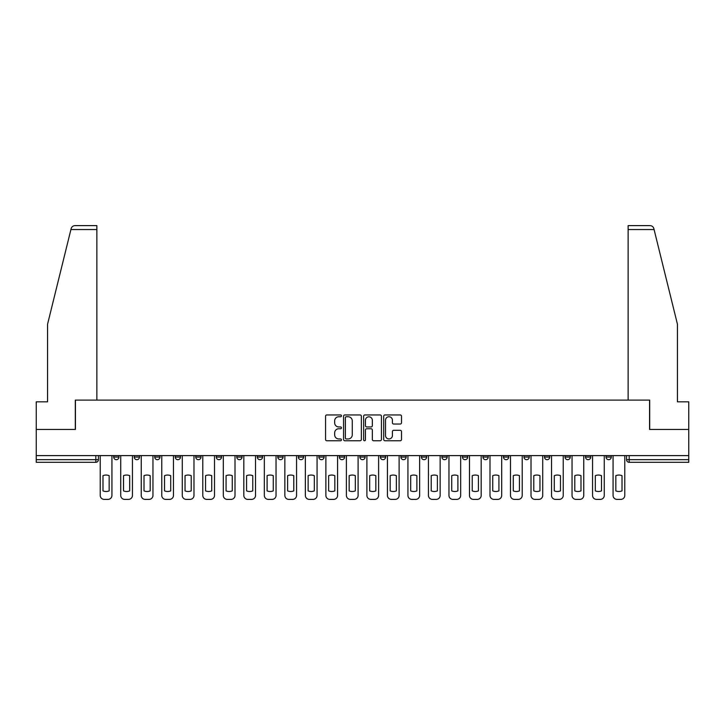 <?xml version="1.0" encoding="UTF-8"?>
<svg xmlns="http://www.w3.org/2000/svg" width="725" height="725" viewBox="0 0 725 725"><rect width="100%" height="100%" fill="white"/><g stroke="black" fill="none" stroke-linecap="round" stroke-linejoin="round"><path stroke-width="1.09" d="M341.457 415.851A0.906 0.906 0 0 0 340.56 414.945L326.839 414.945A1.287 1.287 0 0 0 325.552 416.241L325.552 439.468A1.287 1.287 0 0 0 326.839 440.764L340.56 440.764A0.906 0.906 0 0 0 341.457 439.858A0.906 0.906 0 0 0 340.56 438.951L338.783 438.951A4.132 4.132 0 0 1 334.651 434.828L334.651 432.888A4.132 4.132 0 0 1 338.783 428.756L340.56 428.756A0.906 0.906 0 0 0 341.457 427.859A0.906 0.906 0 0 0 340.56 426.952L338.783 426.952A4.132 4.132 0 0 1 334.651 422.82L334.651 420.881A4.132 4.132 0 0 1 338.783 416.757L340.56 416.757A0.906 0.906 0 0 0 341.457 415.851M606.037 455.599L606.037 457.049L611.293 457.049A2.628 2.628 0 0 1 608.665 459.677A2.628 2.628 0 0 1 606.037 457.049L606.037 455.599M523.985 457.049L523.985 455.599L523.985 457.049A2.628 2.628 0 0 0 526.613 459.677A2.628 2.628 0 0 1 523.985 457.049L529.241 457.049A2.628 2.628 0 0 1 526.613 459.677A2.628 2.628 0 0 0 529.241 457.049L529.241 455.599L529.241 457.049M339.354 455.599L339.354 457.049L344.62 457.049A2.628 2.628 0 0 1 341.983 459.677A2.628 2.628 0 0 1 339.354 457.049L339.354 455.599M277.811 455.599L277.811 457.049L283.076 457.049A2.628 2.628 0 0 1 280.448 459.677A2.628 2.628 0 0 1 277.811 457.049L277.811 455.599M236.785 455.599L236.785 457.049L242.05 457.049A2.628 2.628 0 0 1 239.413 459.677A2.628 2.628 0 0 1 236.785 457.049L236.785 455.599M216.277 455.599L216.277 457.049L221.533 457.049A2.628 2.628 0 0 1 218.905 459.677A2.628 2.628 0 0 1 216.277 457.049L216.277 455.599M175.242 455.599L175.242 457.049L180.507 457.049A2.628 2.628 0 0 1 177.879 459.677A2.628 2.628 0 0 1 175.242 457.049L175.242 455.599M400.218 424.043A1.287 1.287 0 0 0 401.514 422.757L401.514 416.241A1.287 1.287 0 0 0 400.218 414.945L384.993 414.945A1.287 1.287 0 0 0 383.697 416.241L383.697 439.468A1.287 1.287 0 0 0 384.993 440.764L400.218 440.764A1.287 1.287 0 0 0 401.514 439.468L401.514 431.602A1.287 1.287 0 0 0 400.218 430.306L393.702 430.306A1.287 1.287 0 0 0 392.415 431.602L392.415 435.498A3.453 3.453 0 0 1 388.962 438.951A3.453 3.453 0 0 1 385.51 435.498L385.51 420.21A3.453 3.453 0 0 1 388.962 416.757A3.453 3.453 0 0 1 392.415 420.21L392.415 422.757A1.287 1.287 0 0 0 393.702 424.043L400.218 424.043M70.914 229.553L71.15 228.611C71.748 226.744 73.017 225.747 74.974 225.611L96.869 225.611L96.869 229.553L70.914 229.553L47.56 324.238L47.56 401.822L36.25 401.822L36.25 429.436L75.436 429.436L75.436 400.109L649.564 400.109L649.564 429.436L688.75 429.436L688.75 455.599L36.25 455.599L36.25 459.677L98.446 459.677L98.446 455.599L98.446 459.677A2.628 2.628 0 0 1 95.818 462.305L36.25 462.305L36.25 459.677M96.869 229.553L96.869 400.109L75.309 400.109L75.309 429.436L36.25 429.436L36.25 455.599M361.367 416.241A1.287 1.287 0 0 0 360.08 414.945L344.846 414.945A1.287 1.287 0 0 0 343.559 416.241L343.559 439.468A1.287 1.287 0 0 0 344.846 440.764L360.08 440.764A1.287 1.287 0 0 0 361.367 439.468L361.367 416.241M364.92 414.945L380.154 414.945A1.287 1.287 0 0 1 381.441 416.241L381.441 439.468A1.287 1.287 0 0 1 380.154 440.764L373.629 440.764A1.287 1.287 0 0 1 372.342 439.468L372.342 430.052A1.287 1.287 0 0 0 371.055 428.756L366.723 428.756A1.287 1.287 0 0 0 365.436 430.052L365.436 439.858A0.906 0.906 0 0 1 364.53 440.764A0.906 0.906 0 0 1 363.633 439.858L363.633 416.241A1.287 1.287 0 0 1 364.92 414.945M626.554 455.599L626.554 459.677L688.75 459.677L688.75 462.305L629.182 462.305A2.628 2.628 0 0 1 626.554 459.677L626.554 455.599M688.75 455.599L688.75 459.677M611.293 455.599L611.293 457.049L611.293 455.599M585.519 455.599L585.519 457.049L590.784 457.049L590.784 455.599L590.784 457.049A2.628 2.628 0 0 1 588.156 459.677A2.628 2.628 0 0 1 585.519 457.049A2.628 2.628 0 0 0 588.156 459.677M570.267 455.599L570.267 457.049A2.628 2.628 0 0 1 567.639 459.677A2.628 2.628 0 0 1 565.011 457.049L570.267 457.049M565.011 455.599L565.011 457.049M544.493 455.599L544.493 457.049L549.758 457.049L549.758 455.599L549.758 457.049A2.628 2.628 0 0 1 547.121 459.677A2.628 2.628 0 0 1 544.493 457.049A2.628 2.628 0 0 0 547.121 459.677M503.467 455.599L503.467 457.049L508.723 457.049L508.723 455.599L508.723 457.049A2.628 2.628 0 0 1 506.095 459.677A2.628 2.628 0 0 1 503.467 457.049A2.628 2.628 0 0 0 506.095 459.677M488.215 457.049L488.215 455.599L488.215 457.049A2.628 2.628 0 0 1 485.587 459.677A2.628 2.628 0 0 1 482.95 457.049L488.215 457.049A2.628 2.628 0 0 1 485.587 459.677M482.95 455.599L482.95 457.049M467.698 455.599L467.698 457.049A2.628 2.628 0 0 1 465.069 459.677A2.628 2.628 0 0 1 462.441 457.049L467.698 457.049A2.628 2.628 0 0 1 465.069 459.677M462.441 455.599L462.441 457.049M447.189 455.599L447.189 457.049A2.628 2.628 0 0 1 444.552 459.677A2.628 2.628 0 0 1 441.924 457.049L447.189 457.049M441.924 455.599L441.924 457.049M426.672 455.599L426.672 457.049A2.628 2.628 0 0 1 424.043 459.677A2.628 2.628 0 0 1 421.415 457.049L426.672 457.049M421.415 455.599L421.415 457.049M406.154 455.599L406.154 457.049A2.628 2.628 0 0 1 403.526 459.677A2.628 2.628 0 0 1 400.898 457.049L406.154 457.049M400.898 455.599L400.898 457.049M385.646 455.599L385.646 457.049A2.628 2.628 0 0 1 383.017 459.677A2.628 2.628 0 0 1 380.38 457.049A2.628 2.628 0 0 0 383.017 459.677M380.38 455.599L380.38 457.049L385.646 457.049M365.128 455.599L365.128 457.049A2.628 2.628 0 0 1 362.5 459.677A2.628 2.628 0 0 1 359.872 457.049A2.628 2.628 0 0 0 362.5 459.677M359.872 455.599L359.872 457.049L365.128 457.049M344.62 455.599L344.62 457.049A2.628 2.628 0 0 1 341.983 459.677M324.102 455.599L324.102 457.049A2.628 2.628 0 0 1 321.474 459.677A2.628 2.628 0 0 1 318.846 457.049L324.102 457.049M318.846 455.599L318.846 457.049M303.585 455.599L303.585 457.049A2.628 2.628 0 0 1 300.957 459.677A2.628 2.628 0 0 1 298.328 457.049L303.585 457.049L303.585 455.599M298.328 455.599L298.328 457.049M283.076 455.599L283.076 457.049M262.559 455.599L262.559 457.049A2.628 2.628 0 0 1 259.931 459.677A2.628 2.628 0 0 1 257.303 457.049L262.559 457.049L262.559 455.599M257.303 455.599L257.303 457.049M242.05 455.599L242.05 457.049L242.05 455.599M221.533 457.049L221.533 455.599L221.533 457.049A2.628 2.628 0 0 1 218.905 459.677M201.015 455.599L201.015 457.049A2.628 2.628 0 0 1 198.387 459.677A2.628 2.628 0 0 1 195.759 457.049A2.628 2.628 0 0 0 198.387 459.677A2.628 2.628 0 0 0 201.015 457.049L201.015 455.599M195.759 455.599L195.759 457.049L201.015 457.049M180.507 455.599L180.507 457.049M159.989 455.599L159.989 457.049A2.628 2.628 0 0 1 157.361 459.677A2.628 2.628 0 0 1 154.733 457.049A2.628 2.628 0 0 0 157.361 459.677A2.628 2.628 0 0 0 159.989 457.049L154.733 457.049L154.733 455.599M134.216 455.599L134.216 457.049L139.481 457.049L139.481 455.599L139.481 457.049A2.628 2.628 0 0 1 136.844 459.677A2.628 2.628 0 0 1 134.216 457.049A2.628 2.628 0 0 0 136.844 459.677M113.707 455.599L113.707 457.049L118.963 457.049L118.963 455.599L118.963 457.049A2.628 2.628 0 0 1 116.335 459.677A2.628 2.628 0 0 1 113.707 457.049A2.628 2.628 0 0 0 116.335 459.677M346.269 416.757A0.906 0.906 0 0 0 345.363 417.654L345.363 438.054A0.906 0.906 0 0 0 346.269 438.951L348.136 438.951A4.132 4.132 0 0 0 352.268 434.828L352.268 420.881A4.132 4.132 0 0 0 348.136 416.757L346.269 416.757M372.342 420.273A3.453 3.453 0 0 0 368.889 416.821A3.453 3.453 0 0 0 365.436 420.273L365.436 425.657A1.287 1.287 0 0 0 366.723 426.952L371.055 426.952A1.287 1.287 0 0 0 372.342 425.657L372.342 420.273M102.986 475.663L102.986 490.897A8.22 8.22 131.6 0 0 109.167 490.897A8.22 8.22 -131.6 0 1 102.986 490.897L102.986 475.663A8.22 8.22 -131.6 0 1 109.167 475.663A8.22 8.22 131.6 0 0 102.986 475.663M109.167 475.663L109.167 490.897L109.167 475.663M100.222 495.447L100.222 455.599L100.222 495.447A3.942 3.942 48.4 0 0 104.173 499.389L107.98 499.389A3.942 3.942 48.4 0 0 111.931 495.447L111.931 455.599M104.173 499.389L107.98 499.389M123.504 475.663L123.504 490.897A8.22 8.22 131.6 0 0 129.684 490.897A8.22 8.22 -131.6 0 1 123.504 490.897L123.504 475.663A8.22 8.22 -131.6 0 1 129.684 475.663A8.22 8.22 131.6 0 0 123.504 475.663M129.684 475.663L129.684 490.897L129.684 475.663M120.74 495.447L120.74 455.599L120.74 495.447A3.942 3.942 48.4 0 0 124.682 499.389L128.497 499.389A3.942 3.942 48.4 0 0 132.439 495.447L132.439 455.599M144.012 475.663L144.012 490.897A8.22 8.22 131.6 0 0 150.193 490.897A8.22 8.22 -131.6 0 1 144.012 490.897L144.012 475.663A8.22 8.22 -131.6 0 1 150.193 475.663A8.22 8.22 131.6 0 0 144.012 475.663M150.193 475.663L150.193 490.897L150.193 475.663M141.248 495.447L141.248 455.599L141.248 495.447A3.942 3.942 48.4 0 0 145.199 499.389L149.015 499.389A3.942 3.942 48.4 0 0 152.957 495.447L152.957 455.599M654.086 229.553L653.85 228.611C653.252 226.744 651.983 225.747 650.026 225.611L628.131 225.611L628.131 400.109L649.691 400.109L649.691 429.436L688.75 429.436L688.75 401.822L677.44 401.822L677.44 324.238L654.086 229.553L628.131 229.553M124.682 499.389L128.497 499.389M145.199 499.389L149.015 499.389M164.53 475.663L164.53 490.897A8.22 8.22 131.6 0 0 170.71 490.897A8.22 8.22 -131.6 0 1 164.53 490.897L164.53 475.663A8.22 8.22 -131.6 0 1 170.71 475.663A8.22 8.22 131.6 0 0 164.53 475.663M170.71 475.663L170.71 490.897L170.71 475.663M161.766 495.447L161.766 455.599L161.766 495.447A3.942 3.942 48.4 0 0 165.708 499.389L169.523 499.389A3.942 3.942 48.4 0 0 173.465 495.447L173.465 455.599M185.038 475.663L185.038 490.897A8.22 8.22 131.6 0 0 191.219 490.897A8.22 8.22 -131.6 0 1 185.038 490.897L185.038 475.663A8.22 8.22 -131.6 0 1 191.219 475.663A8.22 8.22 131.6 0 0 185.038 475.663M191.219 475.663L191.219 490.897L191.219 475.663M182.283 495.447L182.283 455.599L182.283 495.447A3.942 3.942 48.4 0 0 186.225 499.389L190.041 499.389A3.942 3.942 48.4 0 0 193.983 495.447L193.983 455.599M205.556 475.663L205.556 490.897A8.22 8.22 131.6 0 0 211.736 490.897A8.22 8.22 -131.6 0 1 205.556 490.897L205.556 475.663A8.22 8.22 -131.6 0 1 211.736 475.663A8.22 8.22 131.6 0 0 205.556 475.663M211.736 475.663L211.736 490.897L211.736 475.663M202.792 495.447L202.792 455.599L202.792 495.447A3.942 3.942 48.4 0 0 206.743 499.389L210.549 499.389A3.942 3.942 48.4 0 0 214.5 495.447L214.5 455.599M165.708 499.389L169.523 499.389M186.225 499.389L190.041 499.389M206.743 499.389L210.549 499.389M226.073 475.663L226.073 490.897A8.22 8.22 131.6 0 0 232.254 490.897A8.22 8.22 -131.6 0 1 226.073 490.897L226.073 475.663A8.22 8.22 -131.6 0 1 232.254 475.663A8.22 8.22 131.6 0 0 226.073 475.663M232.254 475.663L232.254 490.897L232.254 475.663M223.309 495.447L223.309 455.599L223.309 495.447A3.942 3.942 48.4 0 0 227.251 499.389L231.067 499.389A3.942 3.942 48.4 0 0 235.009 495.447L235.009 455.599M227.251 499.389L231.067 499.389M246.582 475.663L246.582 490.897A8.22 8.22 131.6 0 0 252.762 490.897A8.22 8.22 -131.6 0 1 246.582 490.897L246.582 475.663A8.22 8.22 -131.6 0 1 252.762 475.663A8.22 8.22 131.6 0 0 246.582 475.663M252.762 475.663L252.762 490.897L252.762 475.663M243.818 495.447L243.818 455.599L243.818 495.447A3.942 3.942 48.4 0 0 247.769 499.389L251.584 499.389A3.942 3.942 48.4 0 0 255.526 495.447L255.526 455.599M247.769 499.389L251.584 499.389M267.099 475.663L267.099 490.897A8.22 8.22 131.6 0 0 273.28 490.897A8.22 8.22 -131.6 0 1 267.099 490.897L267.099 475.663A8.22 8.22 -131.6 0 1 273.28 475.663A8.22 8.22 131.6 0 0 267.099 475.663M273.28 475.663L273.28 490.897L273.28 475.663M264.335 495.447L264.335 455.599L264.335 495.447A3.942 3.942 48.4 0 0 268.277 499.389L272.093 499.389A3.942 3.942 48.4 0 0 276.035 495.447L276.035 455.599M268.277 499.389L272.093 499.389M287.608 475.663L287.608 490.897A8.22 8.22 131.6 0 0 293.788 490.897A8.22 8.22 -131.6 0 1 287.608 490.897L287.608 475.663A8.22 8.22 -131.6 0 1 293.788 475.663A8.22 8.22 131.6 0 0 287.608 475.663M293.788 475.663L293.788 490.897L293.788 475.663M284.853 495.447L284.853 455.599L284.853 495.447A3.942 3.942 48.4 0 0 288.795 499.389L292.61 499.389A3.942 3.942 48.4 0 0 296.552 495.447L296.552 455.599M288.795 499.389L292.61 499.389M308.125 475.663L308.125 490.897A8.22 8.22 131.6 0 0 314.306 490.897A8.22 8.22 -131.6 0 1 308.125 490.897L308.125 475.663A8.22 8.22 -131.6 0 1 314.306 475.663A8.22 8.22 131.6 0 0 308.125 475.663M314.306 475.663L314.306 490.897L314.306 475.663M305.361 495.447L305.361 455.599L305.361 495.447A3.942 3.942 48.4 0 0 309.312 499.389L313.118 499.389A3.942 3.942 48.4 0 0 317.07 495.447L317.07 455.599M309.312 499.389L313.118 499.389M328.642 475.663L328.642 490.897A8.22 8.22 131.6 0 0 334.823 490.897A8.22 8.22 -131.6 0 1 328.642 490.897L328.642 475.663A8.22 8.22 -131.6 0 1 334.823 475.663A8.22 8.22 131.6 0 0 328.642 475.663M334.823 475.663L334.823 490.897L334.823 475.663M325.878 495.447L325.878 455.599L325.878 495.447A3.942 3.942 48.4 0 0 329.821 499.389L333.636 499.389A3.942 3.942 48.4 0 0 337.578 495.447L337.578 455.599M329.821 499.389L333.636 499.389M349.151 475.663L349.151 490.897A8.22 8.22 131.6 0 0 355.332 490.897A8.22 8.22 -131.6 0 1 349.151 490.897L349.151 475.663A8.22 8.22 -131.6 0 1 355.332 475.663A8.22 8.22 131.6 0 0 349.151 475.663M355.332 475.663L355.332 490.897L355.332 475.663M346.387 495.447L346.387 455.599L346.387 495.447A3.942 3.942 48.4 0 0 350.338 499.389L354.153 499.389A3.942 3.942 48.4 0 0 358.096 495.447L358.096 455.599M350.338 499.389L354.153 499.389M369.668 475.663L369.668 490.897A8.22 8.22 131.6 0 0 375.849 490.897A8.22 8.22 -131.6 0 1 369.668 490.897L369.668 475.663A8.22 8.22 -131.6 0 1 375.849 475.663A8.22 8.22 131.6 0 0 369.668 475.663M375.849 475.663L375.849 490.897L375.849 475.663M366.904 495.447L366.904 455.599L366.904 495.447A3.942 3.942 48.4 0 0 370.847 499.389L374.662 499.389A3.942 3.942 48.4 0 0 378.613 495.447L378.613 455.599M370.847 499.389L374.662 499.389M390.177 475.663L390.177 490.897A8.22 8.22 131.6 0 0 396.358 490.897A8.22 8.22 -131.6 0 1 390.177 490.897L390.177 475.663A8.22 8.22 -131.6 0 1 396.358 475.663A8.22 8.22 131.6 0 0 390.177 475.663M396.358 475.663L396.358 490.897L396.358 475.663M387.422 495.447L387.422 455.599L387.422 495.447A3.942 3.942 48.4 0 0 391.364 499.389L395.179 499.389A3.942 3.942 48.4 0 0 399.122 495.447L399.122 455.599M391.364 499.389L395.179 499.389M410.694 475.663L410.694 490.897A8.22 8.22 131.6 0 0 416.875 490.897A8.22 8.22 -131.6 0 1 410.694 490.897L410.694 475.663A8.22 8.22 -131.6 0 1 416.875 475.663A8.22 8.22 131.6 0 0 410.694 475.663M416.875 475.663L416.875 490.897L416.875 475.663M407.93 495.447L407.93 455.599L407.93 495.447A3.942 3.942 48.4 0 0 411.882 499.389L415.688 499.389A3.942 3.942 48.4 0 0 419.639 495.447L419.639 455.599M411.882 499.389L415.688 499.389M431.212 475.663L431.212 490.897A8.22 8.22 131.6 0 0 437.392 490.897A8.22 8.22 -131.6 0 1 431.212 490.897L431.212 475.663A8.22 8.22 -131.6 0 1 437.392 475.663A8.22 8.22 131.6 0 0 431.212 475.663M437.392 475.663L437.392 490.897L437.392 475.663M428.448 495.447L428.448 455.599L428.448 495.447A3.942 3.942 48.4 0 0 432.39 499.389L436.205 499.389A3.942 3.942 48.4 0 0 440.147 495.447L440.147 455.599M432.39 499.389L436.205 499.389M451.72 475.663L451.72 490.897A8.22 8.22 131.6 0 0 457.901 490.897A8.22 8.22 -131.6 0 1 451.72 490.897L451.72 475.663A8.22 8.22 -131.6 0 1 457.901 475.663A8.22 8.22 131.6 0 0 451.72 475.663M457.901 475.663L457.901 490.897L457.901 475.663M448.965 495.447L448.965 455.599L448.965 495.447A3.942 3.942 48.4 0 0 452.907 499.389L456.723 499.389A3.942 3.942 48.4 0 0 460.665 495.447L460.665 455.599M452.907 499.389L456.723 499.389M472.238 475.663L472.238 490.897A8.22 8.22 131.6 0 0 478.418 490.897A8.22 8.22 -131.6 0 1 472.238 490.897L472.238 475.663A8.22 8.22 -131.6 0 1 478.418 475.663A8.22 8.22 131.6 0 0 472.238 475.663M478.418 475.663L478.418 490.897L478.418 475.663M469.474 495.447L469.474 455.599L469.474 495.447A3.942 3.942 48.4 0 0 473.416 499.389L477.231 499.389A3.942 3.942 48.4 0 0 481.183 495.447L481.183 455.599M473.416 499.389L477.231 499.389M492.746 475.663L492.746 490.897A8.22 8.22 131.6 0 0 498.927 490.897A8.22 8.22 -131.6 0 1 492.746 490.897L492.746 475.663A8.22 8.22 -131.6 0 1 498.927 475.663A8.22 8.22 131.6 0 0 492.746 475.663M498.927 475.663L498.927 490.897L498.927 475.663M489.991 495.447L489.991 455.599L489.991 495.447A3.942 3.942 48.4 0 0 493.933 499.389L497.749 499.389A3.942 3.942 48.4 0 0 501.691 495.447L501.691 455.599M493.933 499.389L497.749 499.389M513.264 475.663L513.264 490.897A8.22 8.22 131.6 0 0 519.444 490.897A8.22 8.22 -131.6 0 1 513.264 490.897L513.264 475.663A8.22 8.22 -131.6 0 1 519.444 475.663A8.22 8.22 131.6 0 0 513.264 475.663M519.444 475.663L519.444 490.897L519.444 475.663M510.5 495.447L510.5 455.599L510.5 495.447A3.942 3.942 48.4 0 0 514.451 499.389L518.257 499.389A3.942 3.942 48.4 0 0 522.208 495.447L522.208 455.599M514.451 499.389L518.257 499.389M533.781 475.663L533.781 490.897A8.22 8.22 131.6 0 0 539.962 490.897A8.22 8.22 -131.6 0 1 533.781 490.897L533.781 475.663A8.22 8.22 -131.6 0 1 539.962 475.663A8.22 8.22 131.6 0 0 533.781 475.663M539.962 475.663L539.962 490.897L539.962 475.663M531.017 495.447L531.017 455.599L531.017 495.447A3.942 3.942 48.4 0 0 534.959 499.389L538.775 499.389A3.942 3.942 48.4 0 0 542.717 495.447L542.717 455.599M534.959 499.389L538.775 499.389M554.29 475.663L554.29 490.897A8.22 8.22 131.6 0 0 560.47 490.897A8.22 8.22 -131.6 0 1 554.29 490.897L554.29 475.663A8.22 8.22 -131.6 0 1 560.47 475.663A8.22 8.22 131.6 0 0 554.29 475.663M560.47 475.663L560.47 490.897L560.47 475.663M551.535 495.447L551.535 455.599L551.535 495.447A3.942 3.942 48.4 0 0 555.477 499.389L559.292 499.389A3.942 3.942 48.4 0 0 563.234 495.447L563.234 455.599M555.477 499.389L559.292 499.389M574.807 475.663L574.807 490.897A8.22 8.22 131.6 0 0 580.988 490.897A8.22 8.22 -131.6 0 1 574.807 490.897L574.807 475.663A8.22 8.22 -131.6 0 1 580.988 475.663A8.22 8.22 131.6 0 0 574.807 475.663M580.988 475.663L580.988 490.897L580.988 475.663M572.043 495.447L572.043 455.599L572.043 495.447A3.942 3.942 48.4 0 0 575.985 499.389L579.801 499.389A3.942 3.942 48.4 0 0 583.752 495.447L583.752 455.599M575.985 499.389L579.801 499.389M595.316 475.663L595.316 490.897A8.22 8.22 131.6 0 0 601.496 490.897A8.22 8.22 -131.6 0 1 595.316 490.897L595.316 475.663A8.22 8.22 -131.6 0 1 601.496 475.663A8.22 8.22 131.6 0 0 595.316 475.663M601.496 475.663L601.496 490.897L601.496 475.663M592.561 495.447L592.561 455.599L592.561 495.447A3.942 3.942 48.4 0 0 596.503 499.389L600.318 499.389A3.942 3.942 48.4 0 0 604.26 495.447L604.26 455.599M596.503 499.389L600.318 499.389M615.833 475.663L615.833 490.897A8.22 8.22 131.6 0 0 622.014 490.897A8.22 8.22 -131.6 0 1 615.833 490.897L615.833 475.663A8.22 8.22 -131.6 0 1 622.014 475.663A8.22 8.22 131.6 0 0 615.833 475.663M622.014 475.663L622.014 490.897L622.014 475.663M613.069 495.447L613.069 455.599L613.069 495.447A3.942 3.942 48.4 0 0 617.02 499.389L620.827 499.389A3.942 3.942 48.4 0 0 624.778 495.447L624.778 455.599M617.02 499.389L620.827 499.389M95.818 455.599L95.818 462.305M629.182 455.599L629.182 462.305"/></g></svg>
